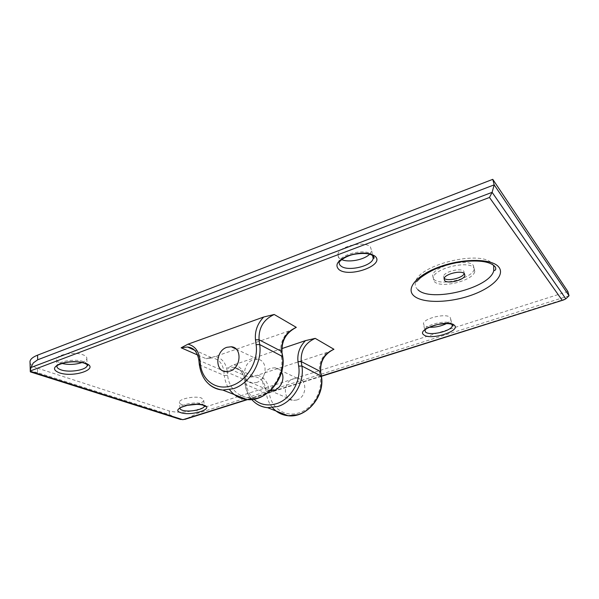 <?xml version="1.0" encoding="UTF-8"?>
<svg xmlns="http://www.w3.org/2000/svg" width="599" height="599" viewBox="0 0 599 599"><rect width="100%" height="100%" fill="white"/><g stroke="black" fill="none" stroke-linecap="round" stroke-linejoin="round"><path stroke-width="0.45" stroke-dasharray="3 2.25" d="M446.614 323.52C449.018 322.202 450.426 320.877 450.852 319.544L450.163 317.373C446.173 313.022 424.197 318.114 423.433 323.527L424.257 325.789L429.326 327.256M194.51 350.213C197.191 352.759 198.778 356.188 199.28 360.501L223.794 370.998L227.126 370.893C225.89 362.994 221.989 358.18 215.415 356.442L288.643 331.105L294.236 328.514M215.415 356.442L205.996 358.644L197.618 354.99M332.153 350.198L326.627 352.594L257.413 375.244L248.607 377.243L227.373 367.973L233.445 367.307C239.787 368.445 243.591 372.683 244.849 380.013L265.739 388.953L268.771 388.841L269.333 393.026C270.973 407.642 284.682 417.413 298.474 413.003C312.349 409.229 322.891 391.798 320.21 376.996L321.386 375.992M281.882 348.596L233.999 364.761L227.373 367.973M569.05 295.764L197.303 413.422L185.832 419.06M30.04 362.695C30.654 364.911 33.125 366.73 37.445 368.168L37.587 372.653L169.539 414.703L178.727 418.858M37.587 372.653L33.312 371.687L30.819 372.024M296.587 400.05C307.04 397.407 307.691 379.16 297.471 378.411L293.495 378.785C283.072 381.533 282.518 399.81 292.941 400.417L296.587 400.05M270.329 390.735C259.614 390.136 260.363 371.118 271.107 368.183L275.203 367.764C277.973 368.175 280.092 369.65 281.567 372.189M256.245 382.596C267.304 379.624 268.262 359.954 257.495 359.295L253.302 359.752C242.281 362.852 241.412 382.506 252.389 383.038L256.245 382.596M567.859 291.473L196.921 409.701L197.303 413.422M37.445 368.168L169.203 410.944C177.364 412.981 186.603 412.569 196.921 409.701M434.29 281.575C440.669 288.77 472.851 280.924 474.797 271.564L473.966 267.865C468.411 260.108 434.575 268.307 433.159 277.629L434.29 281.575M433.781 279.246C440.168 286.479 472.304 278.625 474.243 269.221L473.405 265.499C467.849 257.705 434.05 265.911 432.65 275.278L433.781 279.246M464.247 273.511L463.896 271.34C461.013 267.536 444.308 271.594 443.53 276.251L444.166 278.295M417.907 289.721C415.549 287.625 414.755 285.102 415.526 282.159C417.78 264.758 482.764 249.132 492.423 264.069L493.681 266.196M82.018 362.537C84.878 361.437 86.481 360.156 86.825 358.696C87.05 357.154 85.762 355.851 82.962 354.78C74.845 351.478 56.823 354.443 56.613 359.108C56.411 360.725 57.796 362.058 60.776 363.114L61.914 363.458M196.652 404.347C200.845 403.277 203.211 401.959 203.735 400.402L201.571 398.073C195.701 395.617 179.61 398.575 179.4 402.131C179.228 403.105 180.007 403.898 181.744 404.512L187.255 405.336M369.65 254.201L371.732 250.944L370.347 246.855C364.312 240.536 339.027 246.271 337.948 254.148C337.559 255.795 338.106 257.211 339.581 258.409L341.715 259.629M452.215 324.606L451.571 323.745C447.588 319.469 425.545 324.546 424.751 329.869L423.433 323.527M321.408 376.03L246.893 399.54M87.177 364.649C86.885 363.443 85.597 362.432 83.328 361.601C75.189 358.374 57.107 361.339 56.89 365.937L56.613 359.108M204.364 405.74L202.17 403.846C196.292 401.45 180.164 404.4 179.94 407.897L179.4 402.131M372.788 255.646L371.814 254.515C365.779 248.3 340.397 254.028 339.281 261.785L337.948 254.148M565.808 298.826L187.719 418.124M30.991 371.957L178.15 418.581M326.627 352.594C320.982 358.329 318.623 365.038 319.537 372.72L320.21 376.996M268.771 388.841C267.491 381.481 263.702 376.943 257.413 375.244M269.333 393.026L266.293 393.146L265.739 388.953C264.459 381.885 260.73 377.774 254.53 376.636L248.607 377.243M320.712 371.709L319.537 372.72M254.081 401.854C249.236 397.392 246.339 391.559 245.38 384.356L244.497 379.556L245.568 378.838L246.107 383.195L245.036 383.907L245.38 384.356L266.293 393.146C267.072 398.762 269.138 403.584 272.5 407.612M233.999 364.761C240.446 366.483 244.302 371.178 245.568 378.838M253.939 399.234C249.588 395.1 246.975 389.754 246.107 383.195M288.643 331.105C282.601 337.364 280.01 344.612 280.871 352.871L281.523 357.461L282.706 356.353M227.126 370.893L227.65 375.386C229.14 391.065 243.411 401.435 258.042 396.523C272.74 392.3 284.143 373.372 281.523 357.461M227.65 375.386L224.311 375.491L223.794 370.998C222.558 363.413 218.702 359.056 212.218 357.917L205.996 358.644M282.047 351.755L280.871 352.871M199.34 364.836L224.311 375.491C224.947 380.874 226.707 385.591 229.582 389.649M208.939 384.221C203.727 379.452 200.665 373.102 199.767 365.173L198.846 360.156M169.203 410.944L169.539 414.703M450.852 319.544L451.96 324.561M321.438 376.307L247.574 399.593M251.76 399.533C248.046 395.205 245.807 389.994 245.036 383.907L244.497 379.556C242.4 369.538 237.264 367.801 233.445 367.307L254.53 376.636L250.165 376.943M194.233 349.958L212.218 357.917L207.793 358.299M270.359 390.735L292.941 400.417M275.203 367.764L297.471 378.411M225.793 371.635L252.389 383.038M236.208 349.12L257.495 359.295M474.243 269.221L474.797 271.564M432.65 275.278L433.159 277.629M464.352 273.226L464.465 273.721M443.53 276.251L444.054 278.61M416.604 281.605L415.526 282.159M86.825 358.696L87.147 364.611M203.735 400.402L204.289 405.688M371.732 250.944L372.675 255.893"/><path stroke-width="0.9" d="M429.326 327.256C435.391 327.466 441.156 326.223 446.614 323.52M321.408 376.03L563.644 299.927L565.808 298.826L569.05 295.764L567.859 291.473L492.775 179.341L37.542 355.17L37.7 359.789L33.274 362.949L30.938 367.539L30.22 371.26L182.673 419.652L185.832 419.06M197.618 354.99L181.145 347.794L187.989 344.17L263.717 317.006L274.2 314.482L296.288 327.353C286.037 332.033 281.201 340.09 281.77 351.516L282.706 356.353M282.047 351.755C281.5 341.512 285.558 333.77 294.236 328.514L296.288 327.353M281.882 348.596L305.483 340.629L315.209 338.368L333.935 349.277C324.299 353.492 319.821 360.912 320.502 371.537L321.386 375.992M320.712 371.709C320.061 362.088 323.872 354.922 332.153 350.198L333.935 349.277M562.057 300.114L489.48 197.468L492.116 192.331L494.19 184.851L569.05 295.764M178.727 418.858L182.673 419.652M30.819 372.024L30.22 371.26M37.7 359.789L494.19 184.851L492.775 179.341M281.567 372.189C285.221 378.201 281.036 388.422 274.125 390.331L270.329 390.735M226.961 347.285L231.289 346.769C242.393 347.36 241.217 367.943 229.776 371.148L225.793 371.635C214.479 371.17 215.58 350.617 226.961 347.285M37.542 355.17C32.99 356.974 30.474 359.041 30.002 361.354L30.04 362.695M444.166 278.295C447.401 281.702 462.765 278.063 464.247 273.511M444.578 280.542C447.67 284.181 463.978 280.22 464.891 275.57L464.442 273.698C461.559 269.917 444.84 273.968 444.054 278.61L444.578 280.542M493.681 266.196L493.741 270.77C489.6 288.306 430.494 302.697 417.907 289.721M61.914 363.458C68.743 364.978 75.452 364.671 82.018 362.537M187.255 405.336L196.652 404.347M341.715 259.629C348.76 262.811 364.267 259.809 369.65 254.201M451.96 324.561L452.252 325.871L453.061 325.968L453.001 325.22C451.451 323.378 446.3 323.138 437.555 324.493C429.52 326.979 425.402 328.821 425.215 330.019L424.751 329.869L425.567 332.093C429.91 336.151 451.234 331.217 452.252 325.871L452.215 324.606M454.244 325.167C448 318.908 415.481 329.472 423.875 334.893C430.344 340.704 461.515 330.888 454.244 325.167M246.893 399.54L183.234 419.622M30.22 370.998L489.48 197.468M180.831 412.666C190.916 416.35 214.899 408.795 204.049 405.231C193.896 401.278 169.195 409.312 180.831 412.666M59.331 372.803C74.059 378.089 100.902 368.392 85.328 363.189C77.211 360.935 68.75 361.152 59.96 363.855C52.922 367.097 52.712 370.085 59.331 372.803M338.824 269.453C348.962 278.295 385.883 264.96 374.929 256.11C368.714 252.186 359.744 252.067 348.026 255.751C337.626 260.378 334.556 264.945 338.824 269.453M414.096 296.011C422.647 303.319 447.797 303.087 469.436 295.861C491.158 288.748 505.676 275.473 498.787 267.079C492.258 258.558 463.963 258.087 440.325 266.54C416.59 274.866 405.216 288.838 414.096 296.011M87.147 364.611L87.701 365.652C88.165 365.248 87.155 364.462 84.669 363.286C79.442 361.609 73.183 361.347 65.89 362.485C59.705 364.11 56.733 365.33 56.987 366.146L56.89 365.937C56.688 367.524 58.081 368.834 61.061 369.868C69.447 372.93 86.818 369.995 87.192 365.45L87.177 364.649M204.289 405.688L204.94 406.504L203.45 405.298C199.437 404.07 194.166 404.055 187.629 405.253C182.126 406.863 179.595 407.882 180.037 408.316L179.94 407.897C179.767 408.855 180.546 409.634 182.283 410.225C188.363 412.509 203.997 409.611 204.334 406.122L204.364 405.74M372.675 255.893L373.177 258.543L373.873 258.266C374.345 258.117 374.21 257.435 373.454 256.23C370.467 253.392 364.012 252.741 354.091 254.29C344.41 256.17 338.517 262.392 339.813 261.531L339.281 261.785C338.892 263.41 339.438 264.81 340.913 265.986C347.442 271.841 371.754 266.285 373.177 258.543L372.788 255.646M565.808 298.826L492.116 192.331L30.938 367.539M272.5 407.612C276.618 412.382 281.822 415.085 288.112 415.743C306.613 418.289 325.197 395.999 321.423 376.224L301.903 366.026L298.676 366.116C301.327 381.541 290.305 399.803 275.967 403.831C267.461 406.189 260.116 404.662 253.939 399.234M298.676 366.116L298.01 361.669L301.237 361.579L320.502 371.537L321.176 375.828C324.081 391.821 312.678 410.667 297.696 414.733L288.112 415.743L267.611 407.679C262.429 407.193 257.922 405.253 254.081 401.854M298.01 361.669C297.119 353.665 299.612 346.656 305.483 340.629M251.76 399.533C255.96 404.258 261.246 406.976 267.611 407.679L277.472 406.579C292.911 402.281 304.779 382.611 301.903 366.026L301.237 361.579C300.601 350.55 305.265 342.815 315.209 338.368M229.582 389.649C233.924 395.527 239.697 398.829 246.923 399.54C266.495 402.116 286.442 377.857 282.743 356.622L259.681 344.56L256.11 344.635C258.671 361.249 246.698 381.174 231.491 385.711C216.344 390.96 201.743 380.215 200.38 363.84L199.34 364.836M256.11 344.635L255.481 339.835L259.045 339.768L281.77 351.516L282.421 356.12C285.266 373.312 272.927 393.798 257.046 398.342L246.923 399.54L222.776 390.046C217.474 389.605 212.862 387.658 208.939 384.221M181.145 347.794L187.532 346.993L194.51 350.213M198.846 360.156L199.886 359.153L200.38 363.84M187.989 344.17C194.727 345.923 198.696 350.917 199.886 359.153M255.481 339.835C254.665 331.217 257.413 323.602 263.717 317.006M194.233 349.958L187.532 346.993C191.837 347.645 196.757 349.157 198.823 359.924L199.317 364.604C201.676 379.624 209.493 388.107 222.776 390.046L233.198 388.729C249.573 383.884 262.467 362.432 259.681 344.56L259.045 339.768C258.551 327.878 263.605 319.454 274.2 314.482M563.644 299.927L321.438 376.307M247.574 399.593L184.889 419.36M30.392 371.889L180.733 419.495M30.002 361.354L30.264 370.452M231.289 346.769L236.208 349.12M464.465 273.721L464.891 275.57M493.741 270.77L495.096 270.179C495.852 269.827 495.957 268.824 495.418 267.176C491.09 261.688 480.076 259.861 462.353 261.696C452.822 263.096 443.837 265.529 435.413 269.011C430.771 270.988 425.784 273.908 420.453 277.779L416.604 281.605"/></g></svg>
